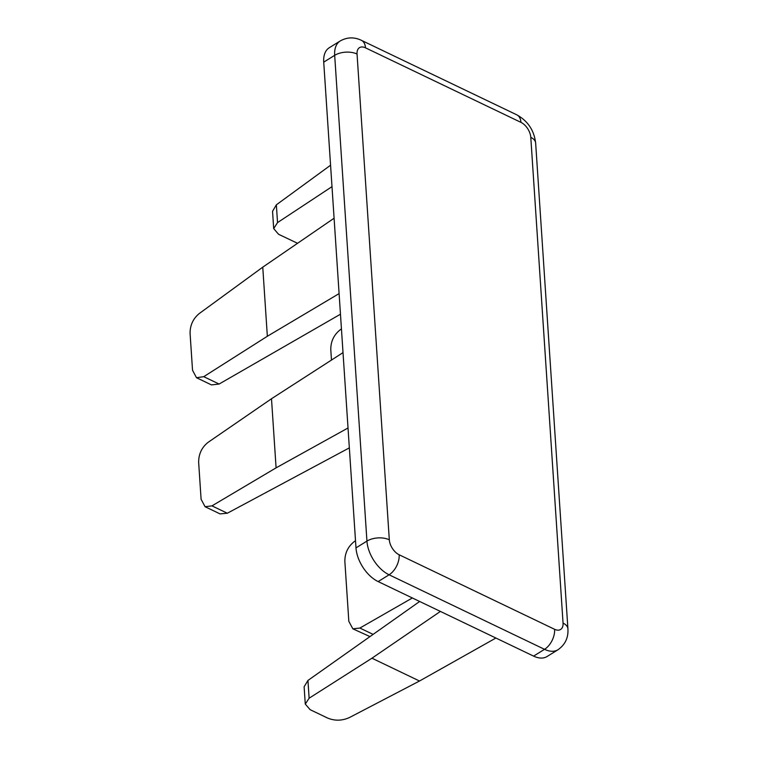 <?xml version="1.0" encoding="UTF-8"?>
<svg xmlns="http://www.w3.org/2000/svg" width="758" height="758" viewBox="0 0 758 758"><rect width="100%" height="100%" fill="white"/><g stroke="black" fill="none" stroke-linecap="round" stroke-linejoin="round"><path stroke-width="1.14" d="M334.089 218.228L262.761 267.167L199.202 313.594C193.072 318.682 190.031 325.286 190.078 333.416L192.532 370.274L196.502 377.721L203.75 376.669L267.347 336.268L339.101 293.602M262.761 267.167L267.347 336.268M196.502 377.721L211.473 384.903L219.119 384.041L203.75 376.669M340.465 314.21L219.119 384.041M323.723 62.128L334.676 55.343A28.529 16.629 58.2 0 1 340.219 40.96L329.266 47.745A28.529 16.629 -121.8 0 0 323.723 62.128L355.985 547.882A28.529 16.629 -121.8 0 0 378.147 581.575L389.091 574.791L544.538 649.322L533.594 656.106L378.147 581.575M554.61 629.301L399.163 554.771A12.678 7.391 58.2 0 1 389.309 539.8A15.852 8.679 176.2 0 0 366.938 541.098L334.676 55.343A15.852 8.679 -3.8 0 1 357.046 54.036A12.678 7.391 58.2 0 1 365.489 47.83L520.935 122.36A12.678 7.391 58.2 0 1 530.79 137.34L563.052 623.095A12.678 7.391 58.2 0 1 554.61 629.301A15.852 9.513 115.6 0 1 544.538 649.322A28.529 16.629 58.2 0 0 557.992 649.748L547.039 656.532A28.529 16.629 -121.8 0 1 533.594 656.106M297.553 243.299L278.565 234.279L273.695 228.613L277.532 222.596L276.357 204.821L272.548 211.292L273.695 228.613M331.995 186.648L277.532 222.596M330.573 165.225L276.357 204.821M440.398 611.422L371.941 658.209L419.506 681.016L495.893 638.028M419.506 681.016L349.438 717.542C342.133 720.849 334.865 721.019 327.627 718.063L310.136 709.678L305.275 704.078L309.122 698.213L307.947 680.438L419.657 601.482M309.122 698.213L371.941 658.209M307.947 680.438L304.129 686.757L305.275 704.078M349.343 447.864L227.324 513.232L211.975 505.87L276.092 467.847L348.026 427.986M211.975 505.87L205.067 506.714L220.038 513.886L227.324 513.232M276.092 467.847L271.497 398.746L343.023 352.612M205.067 506.714L201.097 499.266L198.653 462.408C198.624 454.042 201.78 447.353 208.109 442.331L271.497 398.746M341.441 328.925L340.086 329.882C333.842 334.922 330.744 341.498 330.782 349.618L331.473 360.059M355.511 540.7L354.157 541.657C347.913 546.698 344.805 553.274 344.852 561.394L348.832 621.352L352.858 628.827L369.97 636.597M373.107 634.38L359.889 628.05L412.352 597.977M359.889 628.05L352.858 628.827M399.163 554.771A15.852 9.513 -64.4 0 1 389.091 574.791A28.529 16.629 58.2 0 1 366.938 541.098L355.985 547.882M365.489 47.83A15.852 9.513 -64.4 0 0 361.395 40.326C354.175 36.905 347.117 37.114 340.219 40.96M361.395 40.326L516.842 114.856A15.852 9.513 115.6 0 1 520.935 122.36M530.79 137.34A15.852 8.679 -3.8 0 1 535.65 143.072C534.144 130.414 527.881 121.005 516.842 114.856M557.992 649.748C565.155 644.698 568.472 637.724 567.922 628.827A15.852 8.679 176.2 0 0 563.052 623.095M389.309 539.8L357.046 54.036M567.922 628.827L535.65 143.072"/></g></svg>
